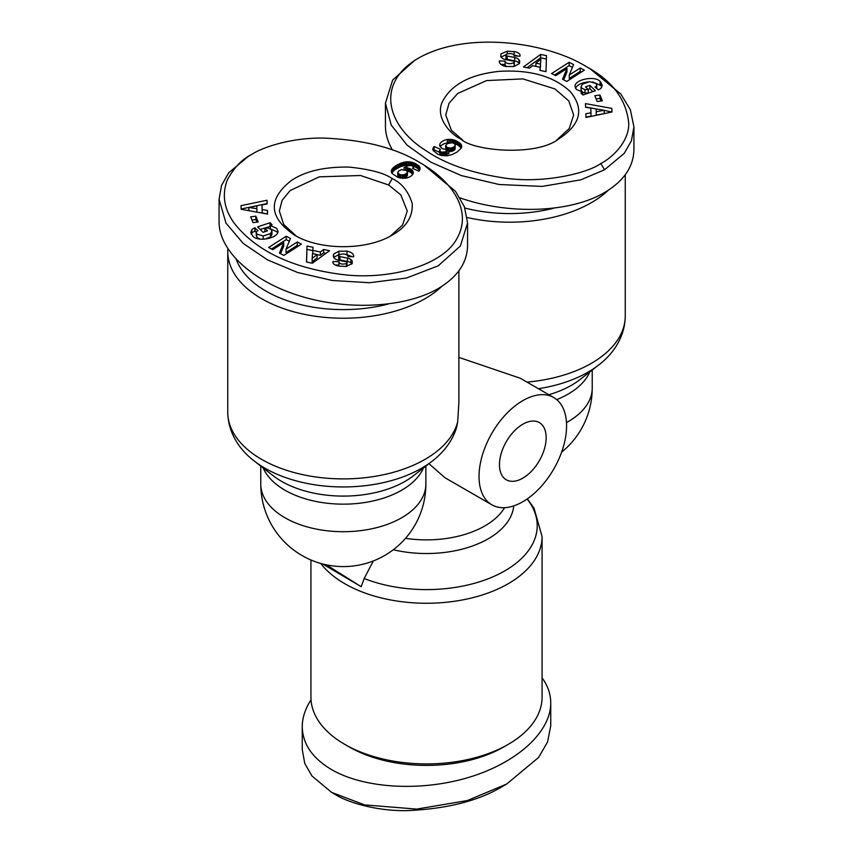 <?xml version="1.0" encoding="UTF-8"?>
<svg xmlns="http://www.w3.org/2000/svg" width="853" height="853" viewBox="0 0 853 853"><rect width="100%" height="100%" fill="white"/><g stroke="black" fill="none" stroke-linecap="round" stroke-linejoin="round"><path stroke-width="1.28" d="M320.749 563.449A115.571 66.726 0 0 0 508.217 583.719A115.571 66.726 0 0 0 542.071 536.537L542.071 697.2A115.571 66.726 180 0 1 508.217 744.381A115.571 66.726 180 0 1 344.783 744.381A115.571 66.726 180 0 1 310.929 697.2L310.929 559.973M491.861 504.805A61.906 35.741 -60 0 1 479.034 476.464A61.906 35.741 -60 0 1 506.053 414.153A61.906 35.741 -60 0 1 553.768 397.573A61.906 35.741 -60 0 1 566.584 425.914A61.906 35.741 -60 0 1 539.565 488.215A61.906 35.741 -60 0 1 491.861 504.805L445.031 477.765L428.952 463.68M227.847 248.895A115.571 66.726 0 0 0 227.751 251.518A115.571 66.726 0 0 0 261.604 298.689A115.571 66.726 0 0 0 425.039 298.689A115.571 66.726 0 0 0 442.003 286.235M457.688 421.766A115.571 66.726 180 0 1 425.039 459.362A115.571 66.726 180 0 1 299.094 473.82A115.571 66.726 180 0 1 227.751 412.18C228.039 433.655 240.375 450.501 254.375 461.1A110.719 63.922 0 0 0 421.606 468.233A110.719 63.922 0 0 0 432.268 461.1C444.125 451.962 452.175 440.958 456.44 428.078L457.688 421.766L458.882 402.435M499.463 464.672A33.022 19.065 -60 0 1 513.879 431.437A33.022 19.065 -60 0 1 539.32 422.587A33.022 19.065 -60 0 1 546.155 437.706A33.022 19.065 -60 0 1 531.75 470.941A33.022 19.065 -60 0 1 506.298 479.781A33.022 19.065 -60 0 1 499.463 464.672M373.315 560.954L364.178 578.515L361.203 586.693L326.368 564.835M462.689 140.095L451.376 130.232L445.714 115.027L449.03 103.277L457.73 93.467L486.562 80.587L522.878 78.892L554.919 88.915L568.78 100.899L573.653 115.027L569.25 128.494L556.657 140.105M296.332 236.142L283.75 224.531L279.347 211.075L282.098 200.348L290.127 190.55L319.267 176.848L360.531 175.505L388.563 184.952L400.803 194.868L407.286 211.075L402.52 225.075L390.322 236.132M584.977 89.629L588.261 89.586L585.489 86.867L589.913 85.364L595.394 90.759L582.94 94.982L580.925 92.998L582.631 92.092L576.351 89.416L575.018 86.526C574.357 79.574 594.776 75.373 600.075 81.376L602.239 85.161L601.13 88.062A8.903 5.139 180 0 1 599.755 89.096A8.903 5.139 180 0 1 598.198 89.81L594.957 86.974A3.615 2.079 0 0 0 595.682 86.654A3.615 2.079 0 0 0 596.737 85.257L596.023 83.487L589.764 81.696L582.556 84.095L581.074 86.569L581.81 88.179L584.977 89.629L584.977 92.998L582.631 92.167M582.46 92.06L581.074 89.938L581.074 86.569M588.261 89.586L588.261 92.956L584.977 92.998M582.631 92.092L582.631 94.672M507.236 51.223L514.156 51.596C517.782 52.289 519.765 53.504 520.117 55.232L519.999 56.202L514.018 55.914L514.092 55.296C512.717 53.515 510.211 53.131 506.575 54.165A1.93 1.109 0 0 0 506.543 54.187A1.93 1.109 0 0 0 505.978 54.965A1.93 1.109 0 0 0 507.268 56.021L514.7 57.514A7.219 4.169 180 0 1 518.933 59.774L519.744 61.832L519.317 63.666L514.06 66.47L506.021 66.534C501.799 65.585 499.57 63.975 499.336 61.715L499.421 60.883L505.157 61.149L505.072 61.832C507.364 64.028 510.403 64.274 514.167 62.578A1.93 1.109 0 0 0 514.348 62.12A1.93 1.109 0 0 0 513.048 61.075L505.466 59.55A7.219 4.169 180 0 1 502.14 58.175L500.754 56.618L500.999 53.867L507.236 51.223L507.236 53.888M506.021 54.731L501.063 57.119M514.156 51.596L513.996 54.933M447.345 139.444L454.948 140.201L461.078 144.317L461.729 146.481L461.185 148.209L457.144 151.983L452.186 154.521L447.207 155.811L441.641 155.577L437.845 154.254L433.015 150.32L433.036 148.059L434.113 146.481L440.425 149.318L439.476 150.704L441.449 152.154L444.669 151.951L448.902 150.171L442.344 148.71L440.073 146.577L439.817 144.093A11.622 6.707 180 0 1 442.835 141.054A11.622 6.707 180 0 1 447.345 139.444L447.345 142.814A11.622 6.707 0 0 0 442.835 144.424A11.622 6.707 0 0 0 440.212 146.769M439.817 144.093L439.817 145.874M414.899 60.222L392.647 80.075L385.428 103.16L391.207 125.05L407.009 145.063L430.829 162.166L461.388 175.601L499.24 184.525L542.177 186.412L580.765 179.844L604.532 169.79L624.257 153.348L631.433 140.766L633.928 126.905L630.346 109.685L620.771 93.958L589.935 68.688L586.288 66.587C544.694 41.019 465.28 31.326 418.482 58.153C374.606 83.509 387.017 126.468 426.18 150.8C444.946 163.605 469.95 172.509 501.191 177.52C541.73 184.589 587.952 173.127 600.885 163.467C612.422 157.592 629.066 141.694 628.757 123.536C626.55 99.748 612.39 80.768 586.288 66.587M385.428 103.16L385.428 125.903C385.449 133.953 387.806 142.014 392.476 150.053M459.98 197.864C508.793 215.052 570.433 212.781 604.532 192.543C623.767 181.113 633.566 166.815 633.928 149.648L633.928 126.905M467.209 217.526A115.571 66.726 0 0 0 608.36 190.198M554.301 208.068A109.376 63.143 180 0 1 464.874 208.025M542.071 677.868C547.818 685.673 550.707 694.054 550.75 703.021L550.75 725.764L547.551 742.025L538.584 757.464L506.746 783.992L467.433 800.53L416.648 809.102L364.572 804.891L331.646 792.405L311.921 775.953L304.745 763.371L302.25 749.52L302.25 726.767C302.293 717.746 305.214 708.758 311.025 699.823M550.75 703.021C550.793 732.045 517.131 762.699 469.235 777.243C421.371 791.819 364.551 788.684 331.646 769.651C312.411 758.232 302.612 743.933 302.25 726.767M508.217 744.381L503.846 746.908L508.217 744.381M344.783 744.381L349.154 746.908A109.376 63.143 0 0 0 503.846 746.908M263.236 235.982L270.444 233.583L271.926 231.11L271.19 229.5L268.023 228.05L264.739 228.092L267.511 230.811L263.087 232.304L257.606 226.919L270.06 222.697L272.075 224.68L270.369 225.587L276.649 228.263L277.982 231.152C278.643 238.104 258.224 242.295 252.925 236.302L250.761 232.517L251.87 229.617A8.903 5.139 180 0 1 253.245 228.583A8.903 5.139 180 0 1 254.802 227.868L258.043 230.694A3.615 2.079 0 0 0 257.318 231.024A3.615 2.079 0 0 0 256.263 232.421L256.977 234.191L263.236 235.982L263.236 239.235M260.357 239.128L256.977 237.56L256.263 232.677M271.926 231.11L271.926 234.479L270.444 236.953L264.729 239.149M270.444 233.583L270.444 236.953M277.577 232.869L276.649 231.632L270.54 228.988M270.369 225.587L270.369 228.881M254.802 227.868L254.802 231.238A8.903 5.139 0 0 0 253.245 231.952A8.903 5.139 0 0 0 251.87 232.986L251.145 234.17M352.236 256.732L346.222 254.407M346.979 251.145C351.201 252.093 353.43 253.693 353.664 255.964L353.579 256.796L347.843 256.529L347.928 255.836C345.636 253.65 342.597 253.405 338.833 255.09A1.93 1.109 0 0 0 338.652 255.548A1.93 1.109 0 0 0 339.952 256.604L347.534 258.128A7.219 4.169 180 0 1 350.86 259.504L352.246 261.061L352.001 263.801L345.764 266.456L338.844 266.083C335.218 265.39 333.235 264.174 332.883 262.447L333.001 261.476L338.982 261.754L338.908 262.383C340.283 264.163 342.789 264.537 346.425 263.513A1.93 1.109 0 0 0 346.457 263.492A1.93 1.109 0 0 0 347.022 262.703A1.93 1.109 0 0 0 345.732 261.658L338.3 260.165A7.219 4.169 180 0 1 334.067 257.905L333.256 255.847L333.683 254.002L338.94 251.198L346.979 251.145L346.979 254.514M332.979 261.636L332.979 262.852M413.183 173.575A11.622 6.707 180 0 1 410.165 176.614A11.622 6.707 180 0 1 405.655 178.234L398.052 177.467L391.922 173.362L391.271 171.186L391.815 169.47L395.856 165.695L400.814 163.158L405.793 161.867L411.359 162.102L415.155 163.424L419.985 167.359L419.964 169.608L418.887 171.186L412.575 168.361L413.524 166.975L411.551 165.514L408.331 165.727L404.098 167.508L410.656 168.969L412.927 171.101L413.183 173.575M248.468 156.312L252.115 154.201L248.468 156.312L228.743 172.754L221.567 185.336L219.072 199.197L225.992 223.145L243.254 243.446L267.49 259.866L297.58 272.48L332.254 280.477L369.584 282.727L406.54 278.014L438.175 265.837L460.353 246.027L467.572 222.942L464.373 206.693L455.406 191.243L423.568 164.725L419.921 162.624C396.155 148.059 364.359 139.892 324.545 138.111C291.918 137.333 262.585 147.26 252.115 154.201L252.115 154.201C242.359 158.903 234.095 167.476 227.324 179.951C221.705 194.804 224.083 209.316 234.468 223.497C256.316 250.995 291.961 267.959 341.403 274.389C388.467 280.68 443.421 265.699 457.315 237.848C472.072 211.203 453.252 181.625 419.921 162.624M219.072 199.197L219.072 221.951C219.029 250.974 252.691 281.629 300.587 296.162C348.45 310.748 405.271 307.613 438.175 288.581C457.411 277.161 467.209 262.863 467.572 245.696L467.572 222.942M387.944 304.116A109.376 63.143 180 0 1 265.976 291.108A109.376 63.143 180 0 1 236.324 259.568M392.209 178.64C401.699 183 408.374 191.296 412.212 203.504C412.969 216.683 406.305 227.207 392.22 235.076C366.779 250.547 319.896 250.558 294.445 235.087C268.727 217.408 267.661 199.25 291.246 180.601C305.001 171.24 324.247 166.73 348.984 167.081C370.213 169.289 384.618 173.138 392.209 178.64L388.563 184.952M241.004 205.68L267.032 200.22L267.16 203.92L262.031 204.901L262.202 209.571L267.405 210.414L267.533 214.06L241.132 209.273L241.004 205.68M290.446 238.435L286.032 249.193L297.27 241.985L301.408 244.129L283.836 255.399L279.432 253.117L283.729 242.625L272.779 249.652L268.642 247.509L286.213 236.238L290.446 238.435M253.032 222.654L250.654 216.854L255.825 216.15L258.192 221.951L253.032 222.654M306.515 262.01L306.995 246.027L313.03 247.285L312.784 250.398L320.397 251.976L323.607 249.471L329.567 250.707L312.379 263.225L306.515 262.01M413.225 171.922L413.225 173.298M412.927 171.101L412.927 174.055M412.788 174.279L410.197 172.082L407.009 171.08M412.394 170.344L412.394 173.713M411.636 169.63L411.636 172.999M410.656 168.969L410.656 172.338M410.197 168.713L410.197 172.082M408.982 168.19L408.982 171.56M407.702 167.828L407.702 171.197M407.126 167.721L407.126 171.09M405.697 167.561L405.697 170.131M404.098 167.508L404.098 169.566M413.524 166.975L413.524 168.777M413.353 167.508L413.353 168.702M419.985 167.359L419.985 169.555M419.655 170.152L416.221 167.359L411.594 165.535M419.505 166.516L419.505 169.886M419.143 166.09L419.143 169.459M418.396 165.418L418.396 168.787M417.426 164.714L417.426 168.084M416.221 163.989L416.221 167.359M415.155 163.424L415.155 166.793M413.929 162.87L413.929 166.239M412.66 162.433L412.66 165.802M411.53 165.514L405.793 165.237L400.814 166.527L394.779 169.79L391.73 173.031M411.359 162.102L411.359 165.471M410.026 161.889L410.026 165.258M408.672 161.761L408.672 165.13M407.265 161.75L407.265 165.119M406.988 161.761L406.988 165.13M405.793 161.867L405.793 165.237M404.578 162.059L404.578 165.429M403.341 162.326L403.341 165.695M402.083 162.699L402.083 166.068M400.814 163.158L400.814 166.527M399.535 163.701L399.535 167.071M398.223 164.341L398.223 167.71M396.89 165.066L396.89 168.436M395.856 165.695L395.856 169.065M394.779 166.42L394.779 169.79M393.851 167.124L393.851 170.504M393.084 167.828L393.084 171.208M392.455 168.521L392.455 171.89M391.975 169.182L391.975 172.551M391.815 169.47L391.815 172.839M391.431 170.344L391.431 172.306M406.327 170.493L401.464 169.608L398.436 171.154L397.871 173.244L400.846 174.95L404.461 174.63L407.126 172.882L407.435 172.007L406.327 170.493M407.435 172.007L407.126 176.251L402.563 178.394M407.425 172.146L407.425 175.515M407.126 172.882L407.126 176.251M406.38 173.617L406.38 176.987M405.719 174.044L405.719 177.413M404.461 174.63L404.461 178M403.192 174.961L403.192 178.33M402.328 175.046L402.328 178.384M400.846 174.95L400.846 178.224M399.822 178L397.871 176.614L397.711 172.381M399.609 174.566L399.609 177.936M398.543 173.948L398.543 177.317M397.871 173.244L397.871 176.614M267.032 200.22L267.032 203.59L241.122 209.017M267.416 214.039L262.202 212.941L262.031 204.901M267.405 210.414L267.405 213.783M262.202 209.571L262.202 212.941M256.86 208.708L256.764 205.904L248.841 207.418L256.86 208.708L256.86 212.077L254.759 211.747M248.841 207.418L248.841 210.67M286.032 249.193L286.032 252.563L297.27 245.355L298.507 245.995M289.306 241.207L286.213 239.608L271.542 249.012M286.213 236.238L286.213 239.608M283.729 242.625L283.729 245.995L280.573 253.704M297.27 241.985L297.27 245.355M347.022 262.703L347.022 266.072A1.93 1.109 180 0 1 346.979 266.317M339.004 266.115L338.908 262.479M338.908 265.123L335.165 264.952M333.001 261.476L333.001 262.927M352.246 261.061L352.246 263.246M351.937 263.918L350.86 262.873A7.219 4.169 0 0 0 347.534 261.498L339.952 259.973A1.93 1.109 180 0 1 338.652 258.928L338.652 255.548M338.94 251.198L338.94 254.567L333.662 257.414L333.683 254.002M339.814 254.439L338.94 254.567M251.87 229.617L251.87 232.986M270.369 226.376L260.154 229.425M270.06 222.697L270.06 226.066M264.963 231.675L264.739 228.092M256.273 232.293L254.802 231.238M255.1 227.762L255.1 231.142M256.892 222.132L255.825 219.52L251.966 220.042M255.825 216.15L255.825 219.52M306.995 246.027L306.611 262.031M325.963 253.33L323.607 252.84L320.397 255.346L317.092 254.663M323.607 249.471L323.607 252.84M320.397 251.976L320.397 255.346M312.784 250.398L312.784 253.65M312.784 250.601L306.995 249.396M317.092 257.915L312.134 261.775L312.134 258.406L317.092 254.546L317.092 257.915M317.092 254.546L312.529 253.597L312.134 258.406M506.746 783.992L503.099 786.093C479.333 800.647 447.537 808.825 407.723 810.606C375.096 811.384 345.764 801.447 335.293 794.506L331.646 792.405L335.293 794.506M460.791 139.039C450.491 134.273 435.115 117.543 442.217 102.093C451.002 84.639 470.046 74.392 499.357 71.353C530.353 69.562 553.992 76.322 570.305 91.634C584.54 108.939 580.626 124.751 558.544 139.05C536.27 156.579 473.138 151.088 460.791 139.039M611.996 111.999L585.968 117.458L585.84 113.758L590.969 112.777L590.798 108.107L585.595 107.265L585.467 103.618L611.868 108.406L611.996 111.999M562.553 79.244L566.968 68.485L555.73 75.693L551.592 73.55L569.164 62.269L573.568 64.561L569.271 75.053L580.221 68.016L584.358 70.17L566.787 81.44L562.553 79.244M599.968 95.024L602.346 100.825L597.175 101.528L594.808 95.728L599.968 95.024L599.968 98.394L596.108 98.916M546.485 55.658L546.005 71.652L539.97 70.394L540.216 67.28L532.603 65.702L529.393 68.208L523.433 66.971L540.621 54.443L546.485 55.658M448.902 150.171L448.902 153.54L444.669 155.321L441.47 155.534M448.667 150.267L448.667 153.647M447.111 151.013L447.111 154.382M445.778 151.567L445.778 154.937M444.669 151.951L444.669 155.321M443.795 152.154L443.795 155.523M442.803 152.261L442.803 155.63M441.449 152.154L441.449 155.523L439.945 154.851L439.476 150.704M440.297 151.717L440.297 155.086M439.945 151.482L439.945 154.851M439.476 152.261L434.113 149.851L433.345 150.885M434.113 146.481L434.113 149.851M433.495 147.249L433.495 150.618M433.036 148.059L433.036 150.341M432.823 148.859L432.823 149.542M461.676 145.66L461.676 146.791M461.409 144.871L461.409 147.708M461.27 148.006L457.56 144.829L453.178 143.048M461.078 144.317L461.078 147.686M460.492 143.624L460.492 146.993M459.724 142.899L459.724 146.268M458.722 142.174L458.722 145.554M457.56 141.459L457.56 144.829M457.411 141.374L457.411 144.743M456.174 140.724L456.174 144.093M454.948 140.201L454.948 143.571M453.711 139.796L453.711 143.165M452.474 139.508L452.474 142.824M451.727 139.391L451.727 142.696M450.437 142.654L447.345 142.814M450.288 139.263L450.288 142.632M448.827 139.284L448.827 142.654M447.399 147.601L451.536 148.059L454.564 146.524L455.289 145.298L454.457 143.72L452.154 142.718L447.281 143.624L445.565 145.671L447.399 147.601L447.399 150.117M446.673 147.185L446.673 150.043M445.991 149.968L445.565 145.671M445.863 146.481L445.863 149.851M455.289 145.298L454.564 149.893L451.536 151.429L448.902 151.471M455.139 145.788L455.139 149.158M454.564 146.524L454.564 149.893M453.551 147.249L453.551 150.618M452.815 147.633L452.815 151.002M451.536 148.059L451.536 151.429M450.256 148.23L450.256 151.599M450.021 148.241L450.021 151.61M448.603 148.07L448.603 150.16M611.878 112.031L604.159 110.378M611.868 108.406L611.868 111.775M598.241 109.301L585.585 107.009M590.969 112.777L590.969 116.147L585.958 117.096M596.14 108.96L596.236 115.134L604.159 113.63L604.159 110.25L596.14 108.96L596.236 111.764L604.159 110.25M596.236 111.764L596.236 115.134M566.968 68.485L566.968 71.855L563.694 79.83M581.458 72.036L580.221 71.396L569.271 78.423L569.271 75.053M580.221 68.016L580.221 71.396M572.427 67.344L569.164 65.638L554.493 75.053M569.164 62.269L569.164 65.638M518.933 59.774L518.933 63.143A7.219 4.169 0 0 0 514.7 60.883L507.268 59.39A1.93 1.109 180 0 1 505.978 58.345L505.978 54.965M517.835 56.095L514.156 54.965M514.348 62.12L514.348 65.489A1.93 1.109 180 0 1 514.167 65.948L513.186 66.609M506.778 66.641L505.072 65.201L505.083 61.928M505.072 64.519L500.764 64.316M499.421 60.883L499.421 62.397M519.541 60.584L519.541 63.111M600.907 82.187L600.907 85.556L592.643 81.92M601.855 86.878L600.907 85.556M588.271 81.888C581.725 82.656 577.438 84.756 575.423 88.179M592.846 91.623L589.913 88.733L588.037 89.373M589.913 85.364L589.913 88.733M601.034 100.995L599.968 98.394M546.389 59.006L540.621 57.812L527.037 67.718M540.621 54.443L540.621 57.812M540.216 67.28L540.216 70.447M535.908 63.133L540.471 64.071L540.866 59.262L535.908 63.133L535.908 66.385M540.866 59.262L540.216 67.387M540.471 64.071L540.471 67.44M361.203 586.693L322.637 563.961M458.893 357.396L520.309 378.252L553.768 397.573M561.626 452.154A82.549 82.549 0 0 0 592.227 387.998A82.549 47.661 180 0 1 566.488 422.576M625.249 174.801L625.249 316.132A115.571 66.726 180 0 1 526.983 382.101M538.435 388.712A110.719 63.922 0 0 0 598.625 365.052C612.625 354.453 624.961 337.617 625.249 316.132M425.871 483.683A82.549 47.661 180 0 1 425.871 484.046A82.549 47.661 180 0 1 401.688 517.75A82.549 47.661 180 0 1 311.729 528.082A82.549 47.661 180 0 1 260.773 484.046A82.549 82.549 0 0 0 384.596 555.538A82.549 82.549 0 0 0 425.871 484.046L425.871 466.079M263.204 467.977A82.549 47.661 0 0 0 321.218 502.417A82.549 47.661 0 0 0 401.688 490.198A82.549 47.661 0 0 0 423.44 467.977M432.268 461.1L413.534 475.686A87.401 50.455 180 0 1 405.122 481.327A87.401 50.455 180 0 1 273.109 475.686L254.375 461.1M504.592 507.674A82.549 47.661 180 0 1 484.867 525.917A82.549 47.661 180 0 1 405.527 538.318M393.297 549.748A87.401 50.455 0 0 0 488.3 538.755A87.401 50.455 0 0 0 513.762 505.872M527.111 499.005A110.719 63.922 180 0 1 504.784 570.881A110.719 63.922 180 0 1 364.178 578.515M596.737 85.257L596.737 88.627M346.425 263.513L346.425 266.392M350.86 259.504L350.86 262.873M347.534 258.128L347.534 261.498M339.952 256.604L339.952 259.973M600.885 163.467L604.532 169.79M514.7 57.514L514.7 60.883M507.268 56.021L507.268 59.39M500.956 53.942L500.956 56.97M514.167 62.578L514.167 65.948M499.357 61.352L499.357 62.077M600.075 81.376L600.075 84.746M598.625 365.052L579.891 379.638A87.401 50.455 180 0 1 548.82 394.715M556.7 399.62A82.549 47.661 0 0 0 589.796 371.929M458.893 270.849L458.893 402.435M542.071 536.537L534.031 508.207L527.314 498.866M338.908 262.383L338.908 265.752M256.252 235.918L256.252 232.549M414.835 60.264L418.482 58.153M505.072 61.832L505.072 65.201M596.748 88.499L596.748 85.129M227.751 251.518L227.751 412.18M260.773 466.079L260.773 484.046M592.227 370.042L592.227 387.998"/></g></svg>
